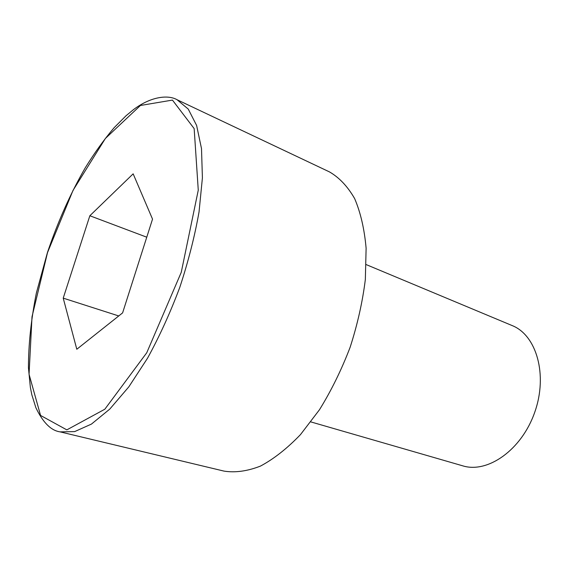 <?xml version="1.0" encoding="UTF-8"?>
<svg xmlns="http://www.w3.org/2000/svg" width="569" height="569" viewBox="0 0 569 569"><rect width="100%" height="100%" fill="white"/><g stroke="black" fill="none" stroke-linecap="round" stroke-linejoin="round"><path stroke-width="0.85" d="M60.086 431.871L224.122 471.132C235.303 472.853 247.401 471.182 260.424 466.111C273.76 459.005 287.11 448.507 300.475 434.616L319.472 409.744C331.307 390.604 341.521 369.8 350.106 347.339C357.488 324.451 362.567 301.84 365.341 279.507L366.116 248.219C364.402 229.015 360.575 212.472 354.636 198.574C347.666 186.468 339.28 177.578 329.494 171.916L177.051 99.724C167.869 94.411 150.259 96.737 133.231 109.824L126.019 115.77L114.163 127.669C104.227 139.355 94.603 152.72 85.286 167.763C70.499 193.382 57.874 221.654 47.426 252.565L36.359 293.042C31.067 319.828 28.429 344.743 28.45 367.802L30.363 387.389L31.836 394.794L35.875 407.71C42.967 422.547 51.032 430.598 60.086 431.871L74.667 431.601L91.453 424.083L109.774 409.097L128.8 386.877L147.527 358.214C159.54 336.307 170.295 312.694 179.79 287.359C188.268 261.669 194.683 236.519 199.043 211.924L202.408 177.855L201.504 148.616L196.618 125.45L188.247 109.077L177.051 99.724M310.88 421.921L462.732 465.833C487.697 473.643 521.624 449.944 534.704 412.347C548.075 374.843 536.482 335.113 512.128 325.56L366.272 264.628M133.153 173.837L89.845 215.751L63.223 298.142L76.801 349.252L122.605 312.886L152.528 219.129L133.153 173.837M89.845 215.751L146.759 237.195M63.223 298.142L118.743 315.951M47.533 252.551L32.013 316.734L29.055 374.267L40.563 415.448L66.836 429.872L104.831 409.218L146.752 352.759L181.255 272.323L198.268 190.16L194.157 128.601L172.45 100.087L140.422 105.478L105.379 138.466L73.038 190.366L47.533 252.551"/></g></svg>
